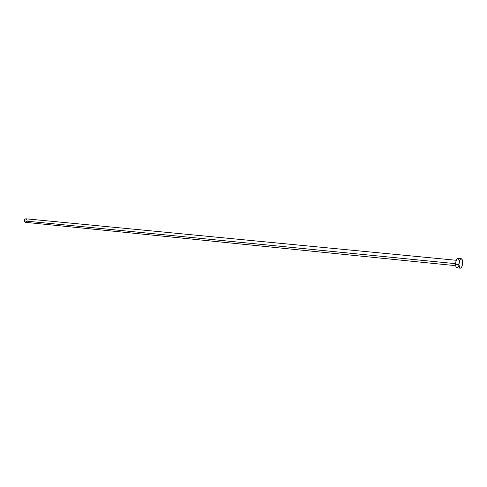 <?xml version="1.0" encoding="UTF-8"?>
<svg xmlns="http://www.w3.org/2000/svg" width="487" height="487" viewBox="0 0 487 487"><rect width="100%" height="100%" fill="white"/><g stroke="black" fill="none" stroke-linecap="round" stroke-linejoin="round"><path stroke-width="0.73" d="M455.607 263.674L24.368 220.915L25.592 222.34L24.721 221.828L24.368 220.915L455.607 263.674M458.924 264.557L455.601 264.228C455.674 266.419 456.142 267.625 457.007 267.85L455.942 266.608L455.601 264.228L458.924 264.557C459.101 261.044 459.874 259.096 461.25 258.707C462.114 258.932 462.577 260.149 462.65 262.353C462.473 265.859 461.694 267.807 460.318 268.191C459.46 267.966 458.998 266.754 458.924 264.557L459.728 260.216L460.757 258.828L461.475 258.767L462.321 259.979L462.65 262.353L461.853 266.663L460.83 268.057L459.789 267.905L458.924 264.557M461.244 258.707L457.938 258.396C456.556 258.78 455.777 260.722 455.601 264.228L456.124 260.636L457.439 258.512L458.486 258.694L459.302 261.154M458.827 265.592L457.883 267.418L457.153 267.85M456.252 260.277L25.939 218.809C24.886 218.9 24.362 219.607 24.368 220.915L24.813 219.32L25.841 218.803M26.115 218.84L27.175 220.234M27.053 221.256L25.708 222.346M455.716 265.677L25.592 222.34M460.306 268.191L457.007 267.85"/></g></svg>
